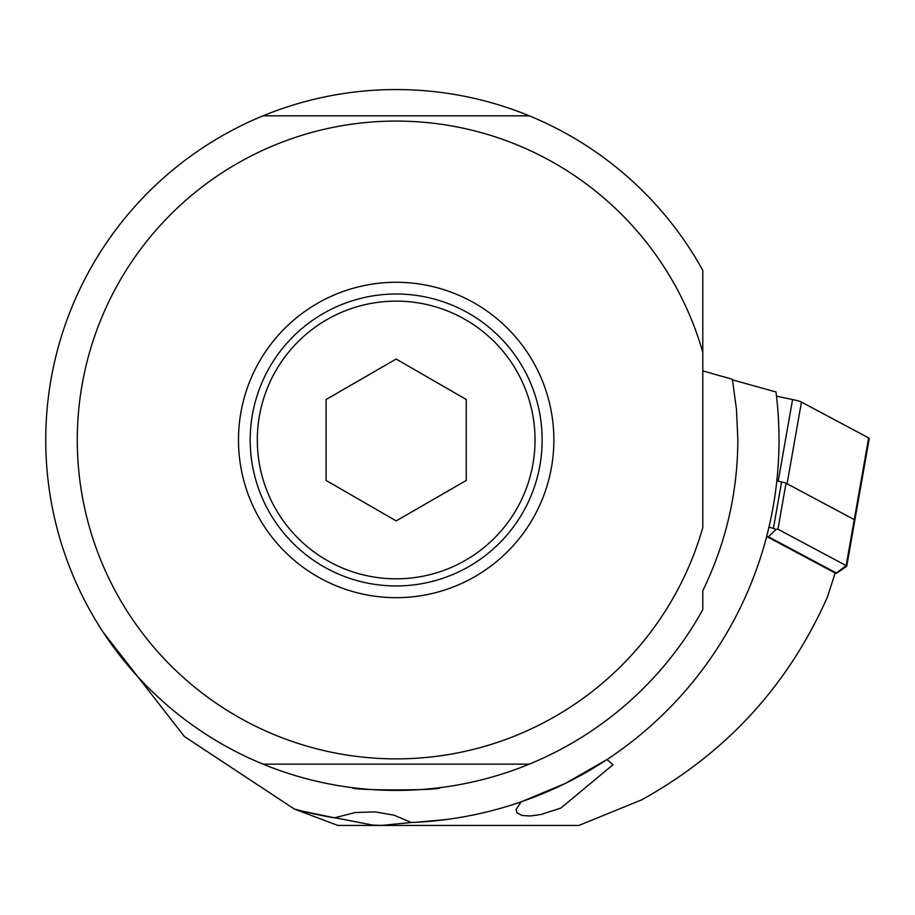 <?xml version="1.0" encoding="UTF-8"?>
<svg xmlns="http://www.w3.org/2000/svg" width="915" height="915" viewBox="0 0 915 915"><rect width="100%" height="100%" fill="white"/><g stroke="black" fill="none" stroke-linecap="round" stroke-linejoin="round"><path stroke-width="1.37" d="M792.584 399.546L776.503 396.172L792.584 399.546A14.022 1.464 -170 0 1 798.155 400.896A14.022 1.464 -170 0 0 792.584 399.546L778.185 481.233L776.824 480.947L781.593 481.953A7.011 0.732 -170 0 1 784.372 482.628A7.011 0.732 -170 0 1 786.042 483.223L777.933 529.213L776.137 529.396L768.417 536.75L836.379 573.019L835.052 573.339M836.379 573.019L846.158 565.607L868.667 437.93A14.022 1.464 -170 0 1 868.518 438.811A14.022 1.464 -170 0 0 869.25 438.491A14.022 1.464 -170 0 0 868.667 437.93L801.471 402.085A14.022 1.464 -170 0 0 798.155 400.896A14.022 1.464 -170 0 1 801.471 402.085L787.072 483.772L854.267 519.617A14.022 1.464 10 0 1 854.85 520.178A14.022 1.464 -170 0 0 854.267 519.617L786.042 483.223M338.619 818.468L372.702 825.09L381.692 825.387L411.281 822.516L394.102 815.185L375.036 811.891L355.237 812.531L334.421 817.804A382.836 382.836 0 0 0 338.619 818.468L321.337 815.459M768.417 536.75L766.656 536.465L835.155 573.007L827.435 597.015C788.307 685.255 726.384 752.862 641.678 799.847L578.886 825.444L337.875 825.444L294.31 809.02L184.395 736.529L103.395 632.539M424.228 821.784L435.254 820.824M441.865 820.08L445.067 819.691M445.96 819.565L415.73 822.322M560.849 808.082L612.958 764.757L607.022 759.53L565.184 783.503L521.15 801.849L516.14 809.352L516.895 812.726L521.893 815.437L530.082 816.02L540.685 814.579L560.849 808.082M409.943 822.574A382.836 382.836 0 0 0 411.281 822.516A382.836 382.836 0 0 0 775.989 391.952L732.515 379.897M854.107 520.498A14.022 1.464 -170 0 0 854.85 520.178L869.25 438.491M777.933 529.213L846.158 565.607A14.022 1.464 10 0 1 846.741 566.168A14.022 1.464 10 0 1 846.638 566.305L836.562 573.282M769 527.006L776.137 529.396M302.865 811.273L334.421 817.804A382.836 382.836 0 0 1 294.31 809.02M529.327 764.128L263.028 764.128A350.422 350.422 0 0 0 702.8 609.63L702.8 590.701C725.95 543.133 737.627 492.888 737.845 439.978L736.483 409.52L732.412 379.29L702.8 370.907M702.8 352.389A318.889 318.889 0 0 0 77.283 439.978A318.889 318.889 0 0 0 702.8 527.566L702.8 270.325A350.422 350.422 0 0 0 529.327 115.839L263.028 115.839A350.422 350.422 0 0 1 529.327 115.839M263.028 764.128A350.422 350.422 0 0 1 263.028 115.839M439.978 787.655C442.688 790.64 349.713 790.652 352.378 787.655C349.667 790.64 442.643 790.652 439.978 787.655M396.172 282.289A157.689 157.689 0 0 0 238.483 439.978A157.689 157.689 0 0 0 396.172 597.667A157.689 157.689 0 0 0 553.872 439.978A157.689 157.689 0 0 0 396.172 282.289M542.149 439.978A145.965 145.965 0 0 0 396.172 294.012A145.965 145.965 0 0 0 250.207 439.978A145.965 145.965 0 0 0 396.172 585.943A145.965 145.965 0 0 0 542.149 439.978M535.035 439.978A138.851 138.851 0 0 1 396.172 578.829A138.851 138.851 0 0 1 257.321 439.978A138.851 138.851 0 0 1 396.172 301.126A138.851 138.851 0 0 1 535.035 439.978M326.095 399.512L326.095 480.444L396.172 520.909L466.261 480.444L466.261 399.512L396.172 359.046L326.095 399.512M868.667 437.93L801.471 402.085M773.484 527.944L781.593 481.953M854.85 520.178L846.741 566.168"/></g></svg>
